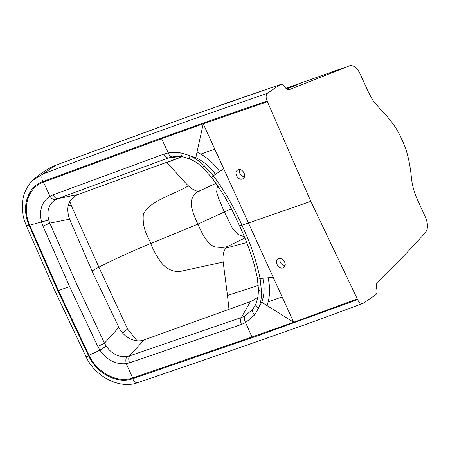 <?xml version="1.0" encoding="UTF-8"?>
<svg xmlns="http://www.w3.org/2000/svg" width="450" height="450" viewBox="0 0 450 450"><rect width="100%" height="100%" fill="white"/><g stroke="black" fill="none" stroke-linecap="round" stroke-linejoin="round"><path stroke-width="0.67" d="M280.052 258.525C279.551 262.418 281.199 264.825 285.007 265.748M122.687 333.09L127.552 328.989L98.893 267.165C115.363 258.806 132.643 250.931 150.727 243.54L197.944 224.117L231.266 208.8M137.047 340.762L127.552 328.989M258.266 285.412L227.492 295.498L223.178 262.058L183.279 270.771C175.995 272.717 169.222 270.681 162.962 264.668C157.838 258.221 153.759 251.179 150.727 243.54C148.776 237.167 142.11 230.113 143.325 214.56C149.271 201.043 171.186 195.694 188.454 185.861C190.119 188.151 198.332 192.881 199.704 190.834L201.836 189.883C194.147 192.741 190.637 198 191.306 205.661C192.814 212.377 195.024 218.531 197.944 224.117C202.269 234.36 208.558 245.739 215.601 247.028C221.344 247.641 225.343 247.438 227.604 246.431L244.862 238.05M223.178 262.058C222.559 255.982 223.436 251.342 225.816 248.13L227.604 246.431M244.305 236.689L238.044 234.484L232.56 228.527L224.477 212.197L218.773 198.782L216.647 191.936L217.513 185.439M246.684 242.578L225.816 248.13M97.819 346.472L99.939 350.201C107.151 360.236 115.926 364.719 126.27 363.651L132.699 377.927C117.748 383.552 97.161 372.887 89.004 355.286L58.432 290.576L69.587 286.582L97.819 346.472L104.501 343.181L76.354 283.455L49.804 223.161L69.564 219.201L93.251 273.684L118.856 327.358C123.57 337.528 135.523 343.316 144.124 339.885L250.419 301.646L252.72 300.673L257.979 297.219M89.004 355.286L99.939 350.201L106.166 346.112L104.501 343.181L118.856 327.358M106.166 346.112C111.808 353.981 118.704 357.474 126.844 356.586L129.482 355.933L144.124 339.885M126.844 356.586C125.764 358.442 125.573 360.793 126.27 363.651L129.594 362.829L241.481 324.45A6.351 3.639 -109.2 0 1 241.346 317.559L250.419 301.646M129.594 362.829C128.52 360.034 128.481 357.733 129.482 355.933L241.346 317.559L244.879 316.029L252.636 309.431L254.812 306.146L256.528 302.501M254.632 314.921L258.559 308.183C260.736 303.019 261.709 297.405 261.484 291.336A6.351 2.261 178 0 1 258.514 289.564M261.484 291.336L260.117 278.477C256.286 260.342 250.222 242.606 241.937 225.27L310.821 201.369L357.3 298.935L293.681 322.256L267.165 305.736L268.138 301.871C270.124 294.221 270.084 286.189 268.02 277.791L260.117 278.477L257.237 277.442L258.514 289.541L258.024 296.972L256.022 303.756L254.841 306.141M241.481 324.45L245.616 322.627L254.616 314.899C252.669 312.812 252.023 310.995 252.664 309.448M256.022 303.756L256.112 303.576C255.504 304.982 256.32 306.517 258.559 308.183L261.714 302.192C264.488 294.851 264.859 286.869 262.828 278.246M261.714 302.192L267.165 305.736M132.699 377.927L251.949 337.005L245.616 322.627A6.351 3.684 -118.3 0 1 244.879 316.029M251.949 337.005L293.681 322.251L273.201 277.312L268.02 277.791M375.857 294.711L363.066 303.424C361.018 304.026 359.201 302.766 357.621 299.638L259.83 335.059L132.699 378.726C117.383 384.311 97.071 373.77 88.594 355.882L57.836 290.79L28.963 225.023A6.351 0.894 -22.9 0 1 26.19 225.399L55.136 291.324L85.967 356.574A6.351 0.652 -26.1 0 0 88.594 355.882M268.138 301.871L282.139 296.921M273.201 277.312L223.729 168.756L213.311 175.764C224.713 191.081 234.253 207.585 241.937 225.27A6.351 0.776 -24.5 0 1 239.518 225.709L239.518 225.709C245.402 238.427 250.307 251.37 254.239 264.544L257.226 277.442M278.736 258.705L277.988 259.082C273.555 261.709 279.624 270.641 283.725 267.463C287.752 265.123 283.033 256.877 278.736 258.705M363.066 303.418L307.176 323.966L221.586 353.993L137.829 382.641A6.351 3.634 -108.8 0 1 132.699 378.726M357.621 299.638L357.3 298.935M289.468 89.589L349.667 65.751C353.52 65.008 356.957 67.607 359.978 73.558L368.106 91.384C371.036 97.234 373.05 100.783 374.152 102.021L381.454 110.413C391.061 120.049 397.845 129.707 401.794 139.388C406.451 148.59 409.596 160.723 411.244 175.781C411.851 183.893 413.921 191.857 417.454 199.676L425.582 217.502C428.119 223.909 428.119 228.853 425.582 232.335C418.635 240.294 409.652 249.857 401.833 257.906L377.511 282.195C376.352 282.999 376.076 285.171 376.684 288.709C377.353 291.448 377.077 293.445 375.857 294.705M244.44 176.861C240.643 175.911 239.023 173.481 239.569 169.571M68.062 206.156L71.128 205.183L98.893 267.165L92.019 270.973M69.773 201.482L71.128 205.183M181.513 156.932L166.928 162.602C171.467 167.102 183.566 181.299 188.454 185.861M201.836 189.883L214.054 184.196M214.763 183.893L199.704 190.834M69.564 219.201C65.61 207.281 68.383 199.063 77.889 194.546L181.851 156.814M69.587 286.582L42.969 226.119L49.804 223.161L48.707 220.022C46.609 210.876 48.836 204.126 55.378 199.783L57.797 198.636L77.889 194.546M42.969 226.119L41.574 222.126C38.925 210.285 41.738 201.679 50.012 196.307L53.049 194.867L163.851 154.102A6.351 3.645 70 0 0 168.576 157.877L180.326 156.482M53.049 194.867C54.439 197.454 56.019 198.714 57.797 198.636L168.576 157.877L174.414 156.504L182.666 156.814M180.799 152.893L188.899 155.334C194.333 157.584 199.434 161.027 204.204 165.656A6.351 0.866 134.3 0 0 203.001 167.856L211.646 177.469C220.77 189.591 228.561 202.494 235.007 216.18L239.518 225.709M204.204 165.656L213.311 175.764C211.539 177.345 211.196 177.812 212.287 177.176M58.432 290.576L29.723 225.203L48.707 220.022M29.723 225.203C21.802 207.518 28.282 187.234 43.476 182.143L50.012 196.307C51.705 198.714 53.499 199.873 55.378 199.783M163.851 154.102L168.261 152.882L174.42 152.314L180.799 152.921C180.99 155.542 181.755 156.842 183.094 156.819M203.001 167.861L198.951 164.334C197.843 163.406 193.798 160.566 189.551 158.833L188.899 155.334L195.874 157.719C203.704 161.381 210.234 166.911 215.466 174.319M195.874 157.719L197.061 151.909L200.79 154.097C208.232 158.4 214.498 164.211 219.6 171.534M43.476 182.143L161.578 138.701L168.261 152.882A6.351 3.493 78.8 0 0 172.328 156.831M161.578 138.701L203.248 123.817L197.061 151.909M33.008 180.157L43.031 173.931A6.351 3.651 69.7 0 0 42.851 181.564C27.489 186.75 20.998 207.174 28.963 225.023M200.79 154.097L214.791 149.147L223.729 168.756M280.125 84.639L267.334 93.358C265.832 95.074 265.759 97.622 267.103 101.008L267.424 101.711L203.248 123.812L214.791 149.147M242.398 178.971C238.101 180.793 233.488 172.507 237.521 170.134C241.633 166.939 247.59 175.95 243.146 178.594L242.398 178.971M280.446 84.521L186.216 117.332L55.974 165.15L52.909 166.472L55.761 165.246L43.031 173.931C117.225 145.974 191.993 119.115 267.334 93.358M220.764 105.058L280.125 84.645C281.644 84.038 283.185 84.802 284.732 86.934C286.386 89.218 288.045 90.079 289.699 89.505M267.103 101.008L210.696 120.392L154.586 140.434L42.851 181.564M267.424 101.711L310.821 201.369M280.451 84.516L280.125 84.645M295.808 85.343L286.819 89.066L295.808 85.343C298.322 84.296 297.641 84.442 293.766 85.787L293.029 86.479M286.088 88.504L293.777 85.781M229.005 309.442L227.492 295.498M182.908 156.831L189.551 158.833M254.886 306.017L255.403 305.083M85.967 356.574C94.528 375.981 119.351 389.7 137.829 382.641M210.746 185.642L216.051 183.341M175.044 156.442L174.414 156.516M33.008 180.152C27.9 184.511 23.124 194.04 22.539 202.011C21.814 212.186 23.04 217.164 26.19 225.399M52.903 166.472C45.619 170.032 38.998 174.583 33.036 180.129M55.974 165.15L170.19 123.126M296.668 84.983L295.684 85.388M285.902 88.329L345.774 67.061"/></g></svg>
